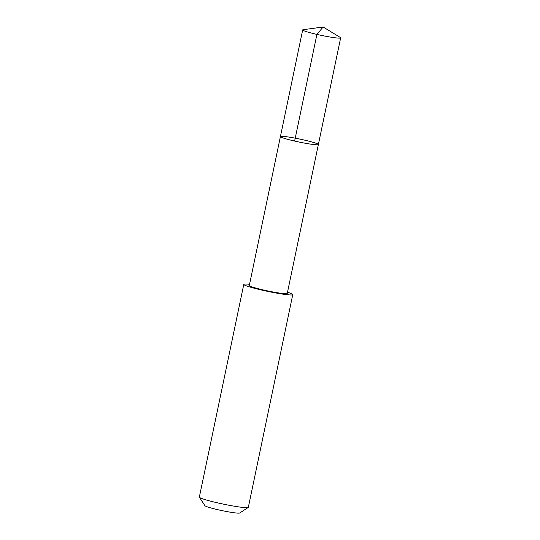 <?xml version="1.0" encoding="UTF-8"?>
<svg xmlns="http://www.w3.org/2000/svg" width="540" height="540" viewBox="0 0 540 540"><rect width="100%" height="100%" fill="white"/><g stroke="black" fill="none" stroke-linecap="round" stroke-linejoin="round"><path stroke-width="0.81" d="M318.371 144.511L287.253 293.45A19.386 1.519 -168.2 0 1 269.257 291.242A19.386 1.519 -168.2 0 1 249.433 285.761A19.386 1.519 -168.2 0 1 249.298 285.525L280.415 136.58A19.393 1.519 11.8 0 0 299.079 142.034A19.393 1.519 11.8 0 0 318.371 144.511A19.393 1.519 11.8 0 0 318.242 144.275A19.393 1.519 11.8 0 0 298.411 138.794A19.393 1.519 11.8 0 0 280.415 136.58A19.393 1.519 11.8 0 0 299.079 142.034A19.393 1.519 11.8 0 0 318.371 144.511L340.659 37.854A19.393 1.519 -168.2 0 1 322.657 35.647A19.393 1.519 -168.2 0 1 302.825 30.159A19.393 1.519 -168.2 0 1 302.69 29.923A19.393 1.519 -168.2 0 1 303.21 29.693L323.116 27L340.274 37.436A19.393 1.519 -168.2 0 1 340.524 37.618A19.393 1.519 -168.2 0 1 340.659 37.854M287.503 292.248A25.022 1.964 -168.2 0 1 292.768 294.617A25.022 1.964 -168.2 0 1 269.541 291.762A25.022 1.964 -168.2 0 1 243.952 284.688A25.022 1.964 -168.2 0 1 243.783 284.384A25.022 1.964 -168.2 0 1 249.554 284.317M292.768 294.617L248.333 507.33A25.022 1.964 -168.2 0 1 248.225 507.465A25.022 1.964 -168.2 0 1 224.134 504.286A25.022 1.964 -168.2 0 1 199.517 497.408A25.022 1.964 -168.2 0 1 199.388 497.266A25.022 1.964 -168.2 0 1 199.341 497.097L243.783 284.384M248.225 507.465L239.713 513A17.8 1.397 -168.2 0 1 222.575 510.732A17.8 1.397 -168.2 0 1 205.065 505.845A17.8 1.397 -168.2 0 1 204.971 505.744L199.388 497.266M294.631 141.061L316.906 34.405L323.116 27M280.415 136.58L302.69 29.923"/></g></svg>

